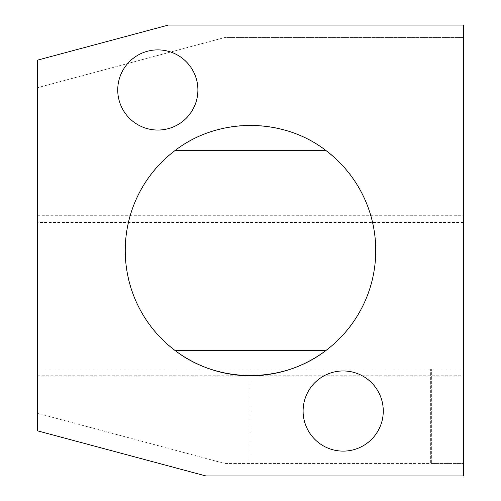 <?xml version="1.0" encoding="UTF-8"?>
<svg xmlns="http://www.w3.org/2000/svg" width="501" height="501" viewBox="0 0 501 501"><rect width="100%" height="100%" fill="white"/><g stroke="black" fill="none" stroke-linecap="round" stroke-linejoin="round"><path stroke-width="0.38" stroke-dasharray="2.5 1.88" d="M325.65 150.3L175.35 150.3M463.425 222.444L37.575 222.444L37.575 60.12L168.455 25.05L463.425 25.05L463.425 375.75L463.425 369.037L431.361 369.037L431.361 463.425L431.361 369.037M431.361 369.174L430.359 369.174L430.359 463.425L251.001 463.425L251.001 369.037L430.359 369.037L430.359 463.425L463.425 463.425L224.548 463.425L37.575 413.325L37.575 369.037L249.999 369.037L249.999 463.425L224.548 463.425L37.575 413.325L37.575 430.86L205.855 475.95L463.425 475.95L463.425 369.037M37.575 87.675L224.548 37.575L463.425 37.575L224.548 37.575L37.575 87.675M157.815 130.047A40.08 40.08 0 0 0 192.528 69.927A40.08 40.08 0 0 0 123.108 69.927A40.08 40.08 0 0 0 157.815 130.047M251.001 369.174L249.999 369.174L249.999 463.425L251.001 463.425L251.001 369.037M37.575 222.444L37.575 369.037M37.575 375.75L463.425 375.75M37.575 215.731L463.425 215.731M343.185 451.119A40.08 40.08 0 0 0 377.898 390.999A40.08 40.08 0 0 0 308.472 390.999A40.08 40.08 0 0 0 343.185 451.119M325.65 350.7L175.35 350.7A125.25 125.25 0 0 1 194.488 138.47A125.25 125.25 0 0 1 375.75 250.5"/><path stroke-width="0.75" d="M175.35 150.3C218.373 117.215 282.627 117.215 325.65 150.3L175.35 150.3A125.25 125.25 0 0 0 306.512 362.53A125.25 125.25 0 0 0 375.75 250.5M168.455 25.05L463.425 25.05L463.425 475.95L205.855 475.95L37.575 430.86L37.575 60.12L168.455 25.05M157.815 130.047A40.08 40.08 0 0 0 192.528 69.927A40.08 40.08 0 0 0 123.108 69.927A40.08 40.08 0 0 0 157.815 130.047M343.185 451.119A40.08 40.08 0 0 0 377.898 390.999A40.08 40.08 0 0 0 308.472 390.999A40.08 40.08 0 0 0 343.185 451.119M325.65 150.3A125.25 125.25 0 0 1 325.65 350.7C282.627 383.785 218.373 383.785 175.35 350.7L325.65 350.7"/></g></svg>
